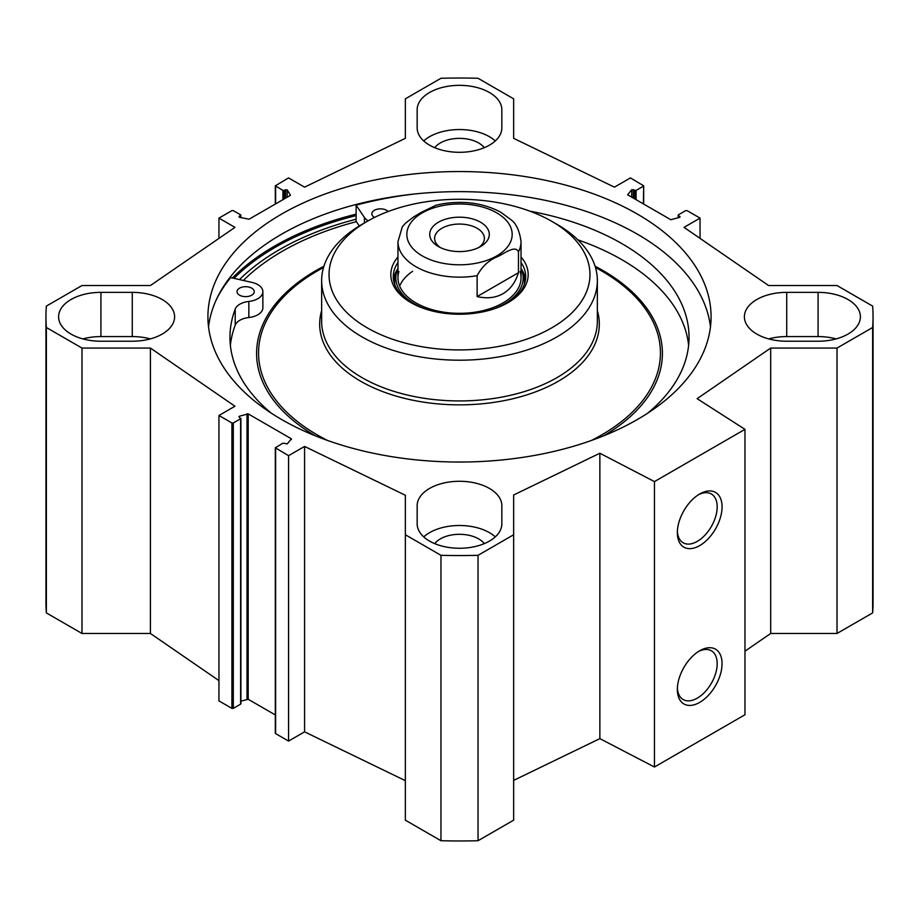 <?xml version="1.0" encoding="UTF-8"?>
<svg xmlns="http://www.w3.org/2000/svg" width="919" height="919" viewBox="0 0 919 919"><rect width="100%" height="100%" fill="white"/><g stroke="black" fill="none" stroke-linecap="round" stroke-linejoin="round"><path stroke-width="1.38" d="M744.964 651.169L770.696 633.467L837.014 633.467L872.636 612.904A413.55 238.756 0 0 0 873.05 602.198L873.05 316.802A413.55 238.756 180 0 1 872.636 327.497L837.014 348.06L770.696 348.06L697.13 398.674L744.964 429.345L654.454 481.602L599.866 453.228L513.652 494.996L513.652 534.755L478.041 555.317A413.55 238.756 180 0 1 440.959 555.317L405.348 534.755L405.348 820.162L440.959 840.724A413.55 238.756 0 0 0 478.041 840.724L513.652 820.162L513.652 534.755M513.652 780.392L599.866 738.635L654.454 767.009L744.964 714.752L744.964 429.345M405.348 780.656L304.58 731.846L288.566 741.082L275.608 733.603L275.608 732.799M275.321 714.936L248.187 699.279L240.904 701.151M240.617 703.345L240.617 704.149L233.311 708.377L231.91 708.377L218.952 700.887L218.952 415.48L231.91 422.97L233.311 422.97L240.617 418.742L238.906 416.721L239.411 416.227L248.187 413.872L291.357 438.8L287.291 443.866L282.914 443.165L275.321 447.794L288.566 455.675L304.58 446.439L405.348 495.249L405.348 534.755M218.952 680.623L150.417 633.467L81.986 633.467L81.986 348.06L46.364 327.497A413.55 238.756 180 0 1 45.95 316.802A413.55 238.756 180 0 1 46.364 306.096L81.986 285.533L150.417 285.533L234.965 227.361L218.952 218.113L231.91 210.623L233.311 210.623L240.617 214.851L239.02 216.804L239.629 217.332L249.083 219.204L290.461 195.322L287.222 189.854L282.914 190.428L275.321 185.799L288.566 177.918L304.58 187.154L405.348 138.344L405.348 98.838L440.959 78.276A413.55 238.756 180 0 1 478.041 78.276L513.652 98.838L513.652 138.344L614.42 187.154L630.434 177.918L643.679 185.799L643.392 203.892M45.95 316.802L45.95 602.198A413.55 238.756 0 0 0 46.364 612.904L81.986 633.467M417.157 127.867L417.157 109.775A42.343 24.445 180 0 1 459.5 85.341A42.343 24.445 180 0 1 501.843 109.775L501.843 127.867A42.343 24.445 180 0 1 459.5 152.313A42.343 24.445 180 0 1 417.157 127.867M836.129 338.904A42.343 24.445 0 0 0 818.071 336.572L786.733 336.572A42.343 24.445 0 0 0 768.675 338.904M786.733 292.357L818.071 292.357A42.343 24.445 180 0 1 860.402 316.802A42.343 24.445 180 0 1 818.071 341.236L786.733 341.236A42.343 24.445 180 0 1 744.401 316.802A42.343 24.445 180 0 1 786.733 292.357L786.733 336.572M132.267 341.236L100.929 341.236A42.343 24.445 180 0 1 58.598 316.802A42.343 24.445 180 0 1 100.929 292.357L132.267 292.357A42.343 24.445 180 0 1 174.599 316.802A42.343 24.445 180 0 1 132.267 341.236M150.325 338.904A42.343 24.445 0 0 0 132.267 336.572L100.929 336.572A42.343 24.445 0 0 0 82.871 338.904M417.157 505.726A42.343 24.445 180 0 1 459.5 481.28A42.343 24.445 180 0 1 501.843 505.726L501.843 523.819A42.343 24.445 180 0 1 459.5 548.264A42.343 24.445 180 0 1 417.157 523.819L417.157 505.726M495.284 536.88A42.343 24.445 0 0 0 423.716 536.88M484.279 543.634A27.076 15.634 0 0 0 459.5 534.307A27.076 15.634 0 0 0 434.721 543.634M81.986 348.06L150.417 348.06L234.965 406.232L218.952 415.48M678.096 217.849L678.383 214.851L685.689 210.623L687.09 210.623L700.048 218.113L684.035 227.361L768.583 285.533L837.014 285.533L872.636 306.096A413.55 238.756 180 0 1 873.05 316.802M678.096 215.253L680.094 216.873L679.589 217.378L670.813 219.721L627.643 194.794L631.709 189.728L636.086 190.428L643.392 186.201M281.605 214.093A251.576 145.248 180 0 1 555.777 182.605A251.576 145.248 180 0 1 711.076 316.802A251.576 145.248 180 0 1 459.5 462.039A251.576 145.248 180 0 1 207.924 316.802A251.576 145.248 180 0 1 281.605 214.093M495.284 140.929A42.343 24.445 0 0 0 423.716 140.929M484.279 147.695A27.076 15.634 0 0 0 459.5 138.367A27.076 15.634 0 0 0 434.721 147.695M356.112 219.239A254.609 146.994 0 0 0 279.468 249.635A254.609 146.994 0 0 0 239.48 279.606M208.521 326.842A251.576 145.248 180 0 1 281.605 234.196A251.576 145.248 180 0 1 547.667 200.859A251.576 145.248 180 0 1 710.479 326.842M698.451 651.514A28.179 16.266 -60 0 1 711.352 650.767A28.179 16.266 -60 0 1 711.352 683.288A28.179 16.266 -60 0 1 683.185 699.554A28.179 16.266 -60 0 1 677.383 688.009M677.349 689.48A31.625 18.254 120 0 0 699.704 702.38A31.625 18.254 120 0 0 722.058 663.656A31.625 18.254 120 0 0 699.704 650.755A31.625 18.254 120 0 0 677.349 689.48M654.454 767.009L654.454 481.602M677.349 532.698A31.625 18.254 120 0 0 699.704 545.61A31.625 18.254 120 0 0 722.058 506.886A31.625 18.254 120 0 0 699.704 493.974A31.625 18.254 120 0 0 677.349 532.698M698.451 494.744A28.179 16.266 -60 0 1 711.352 493.985A28.179 16.266 -60 0 1 711.352 526.518A28.179 16.266 -60 0 1 683.185 542.784A28.179 16.266 -60 0 1 677.383 531.239M700.048 218.113L700.048 238.377M150.417 348.06L150.417 633.467M304.58 446.439L304.58 731.846M288.566 455.675L288.566 741.082M440.959 840.724L440.959 555.317M46.364 612.904L46.364 327.497M872.636 612.904L872.636 327.497M837.014 633.467L837.014 348.06M770.696 633.467L770.696 348.06M599.866 738.635L599.866 453.228M478.041 840.724L478.041 555.317M218.952 238.377L218.952 218.113M440.327 247.567A24.882 14.359 180 0 1 434.618 238.412A24.882 14.359 180 0 1 459.5 224.052A24.882 14.359 180 0 1 484.382 238.412A24.882 14.359 180 0 1 478.673 247.567M438.432 246.556A29.799 17.208 0 0 0 480.568 246.556A29.799 17.208 0 0 0 480.568 222.226A29.799 17.208 0 0 0 438.432 222.226A29.799 17.208 0 0 0 438.432 246.556L438.432 246.556M477.122 296.573L518.465 272.702C515.444 282.397 510.298 289.393 503.015 293.678C495.663 297.848 487.024 298.813 477.122 296.573L477.122 275.666C482.153 266.338 489.046 259.974 497.799 256.596C504.565 253.368 515.41 244.776 518.465 251.806A61.539 35.531 180 0 0 521.039 241.628C519.557 230.772 516.179 223.455 510.895 219.664L500.694 212.174C483.704 203.225 464.44 200.411 442.901 203.754L436.077 205.201L421.201 212.381L413.251 217.206L405.474 223.179L402.292 226.89L397.961 241.628L397.961 277.802M518.465 251.806L518.465 272.702M239.537 295.183A8.616 4.974 180 0 1 237.022 291.668A8.616 4.974 180 0 1 245.637 286.694A8.616 4.974 180 0 1 254.253 291.668A8.616 4.974 180 0 1 248.934 296.263A8.616 4.974 180 0 1 239.537 295.183M374.538 217.424A8.616 4.974 180 0 1 374.378 217.343A8.616 4.974 180 0 1 371.85 213.828A8.616 4.974 180 0 1 378.433 208.992A8.616 4.974 180 0 1 388.117 211.542M217.045 298.147A260.927 150.647 180 0 1 230.658 277.607L251.909 282.397A17.231 9.948 180 0 1 262.868 291.668L262.868 307.75A17.231 9.948 180 0 1 248.842 317.526A17.231 9.948 0 0 0 235.207 325.177A229.543 132.531 0 0 0 230.382 345.337M688.618 345.337A229.543 132.531 0 0 0 577.867 239.836M262.868 291.668A17.231 9.948 180 0 1 248.842 301.443A17.231 9.948 0 0 0 235.207 309.106A229.543 132.531 0 0 0 229.957 337.296A229.543 132.531 0 0 0 271.358 413.217M647.642 413.217A229.543 132.531 0 0 0 689.043 337.296A229.543 132.531 0 0 0 529.815 211.14M368.174 220.801A17.231 9.948 180 0 1 364.418 217.447L356.112 205.178A260.927 150.647 180 0 1 414.4 194.001M359.306 225.959L356.112 221.249L356.112 205.178M356.4 221.663A250.347 144.536 0 0 0 243.34 280.467M367.244 221.33L362.029 224.339A137.85 79.585 0 0 0 321.65 280.617A137.85 79.585 0 0 0 406.749 354.148A137.85 79.585 0 0 0 556.971 336.894A137.85 79.585 0 0 0 597.35 280.617A137.85 79.585 0 0 0 556.971 224.339L551.756 221.33A130.464 75.324 0 0 0 367.244 221.33A130.464 75.324 0 0 0 367.244 327.853A130.464 75.324 0 0 0 551.756 327.853A130.464 75.324 0 0 0 551.756 221.33M397.961 256.987A68.684 39.655 0 0 0 410.931 302.627A68.684 39.655 0 0 0 508.058 302.627A68.684 39.655 0 0 0 508.069 302.627A68.684 39.655 0 0 0 521.039 256.987M507.173 303.132A66.214 38.23 0 0 0 525.714 276.596A66.214 38.23 0 0 0 521.039 262.489M397.961 262.489A66.214 38.23 0 0 0 393.286 276.596A66.214 38.23 0 0 0 411.827 303.132M525.507 279.617A66.214 38.23 0 0 0 521.084 268.589M397.916 268.589A66.214 38.23 0 0 0 393.493 279.617M491.447 309.692A63.664 36.76 0 0 0 504.52 303.89A63.664 36.76 0 0 0 522.164 271.415A63.664 36.76 0 0 0 521.039 268.486M397.961 268.486A63.664 36.76 0 0 0 396.836 271.415A63.664 36.76 0 0 0 427.553 309.692M398.926 271.542A61.539 35.531 0 0 0 431.011 309.301A61.539 35.531 0 0 0 503.015 302.925A61.539 35.531 0 0 0 520.074 271.542M412.62 271.289A61.539 35.531 0 0 0 399.639 286.062M818.071 336.572L818.071 292.357M132.267 292.357L132.267 336.572M100.929 336.572L100.929 292.357M233.989 278.365A260.433 150.36 180 0 1 275.344 247.257A260.433 150.36 180 0 1 356.112 215.574M232.404 278.009A261.421 150.934 180 0 1 274.643 246.051A261.421 150.934 180 0 1 356.112 214.15M220.353 291.817A261.421 150.934 180 0 1 221.617 290.186M631.709 189.728L631.709 197.148M633.271 189.601L633.271 198.044M634.696 190.428L634.696 198.872M636.086 190.428L636.086 199.676M678.383 215.655L678.383 217.757M679.807 216.47L679.807 217.275M247.016 413.78L247.016 699.187M248.187 413.872L248.187 699.279M239.411 416.227L239.411 417.249M240.617 418.742L240.617 704.149M233.311 422.97L233.311 708.377M231.91 422.97L231.91 708.377M275.608 448.196L275.608 733.603M291.357 438.8L291.357 439.638M240.617 217.562L240.617 215.655M239.308 217.206L239.308 216.402M287.222 197.183L287.222 189.854M285.614 198.113L285.614 189.67M284.304 198.872L284.304 190.428M282.914 199.676L282.914 190.428M275.608 203.892L275.608 186.201M496.754 255.896A52.682 30.419 180 0 1 414.262 249.968A52.682 30.419 180 0 1 444.417 205.247A52.682 30.419 180 0 1 504.738 218.802A52.682 30.419 180 0 1 496.754 255.896M477.122 275.666A61.539 35.531 180 0 1 397.961 241.628M235.207 325.177L235.207 309.106M364.418 222.961L364.418 217.447M248.842 317.526L248.842 301.443M603.576 435.87A202.904 117.15 0 0 0 595.075 266.223M323.925 266.223A202.904 117.15 0 0 0 315.424 435.87M591.296 440.523A200.939 116.012 0 0 0 601.589 434.974A200.939 116.012 0 0 0 595.478 267.532M323.522 267.532A200.939 116.012 0 0 0 327.704 440.523M321.65 310.633A139.814 80.723 0 0 0 395.342 395.859A139.814 80.723 0 0 0 558.361 381.213A139.814 80.723 0 0 0 597.35 310.633M321.65 280.617L321.65 321.351A137.85 79.585 0 0 0 406.749 394.883A137.85 79.585 0 0 0 556.971 377.629A137.85 79.585 0 0 0 597.35 321.351L597.35 280.617M525.369 280.502A65.973 38.093 0 0 0 521.567 269.715M397.433 269.715A65.973 38.093 0 0 0 393.631 280.502M524.232 284.66A64.904 37.472 0 0 0 523.382 275.332L522.164 271.415M396.836 271.415L395.618 275.332A64.904 37.472 0 0 0 394.768 284.66M643.679 204.064L643.679 185.799M240.904 418.34L240.904 703.747M275.321 447.794L275.321 733.201M240.904 217.631L240.904 215.253M275.321 204.064L275.321 185.799M521.039 241.628L521.039 277.802"/></g></svg>
